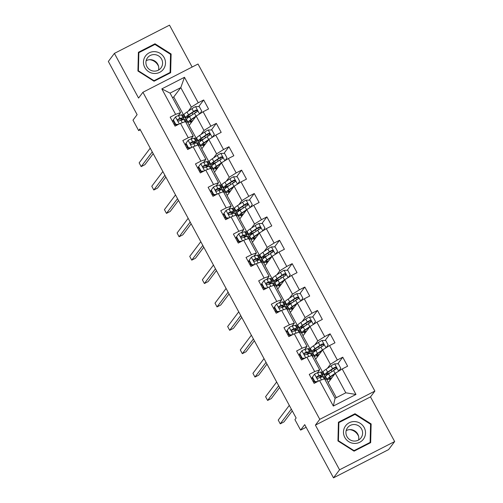 <?xml version="1.0" encoding="UTF-8"?>
<svg xmlns="http://www.w3.org/2000/svg" width="503" height="503" viewBox="0 0 503 503"><rect width="100%" height="100%" fill="white"/><g stroke="black" fill="none" stroke-linecap="round" stroke-linejoin="round"><path stroke-width="0.75" d="M192.152 67.031L169.511 25.15L114.407 53.393L108.346 61.448L137.118 114.659L132.993 120.135L138.665 130.629L140.293 129.793M374.873 391.083L198.025 64.019L142.927 92.263L319.776 419.326L374.873 391.083L370.504 396.886L315.406 425.129L339.556 469.796L394.654 441.552L370.504 396.886M394.654 441.552L388.593 449.607L333.489 477.85L304.717 424.639L300.593 430.115L306.145 427.273M339.556 469.796L333.489 477.85M189.26 125.297L173.749 96.966L180.784 87.623L170.064 93.118L180.602 112.603L175.616 114.37L170.177 117.155L175.044 126.146L180.476 123.361L188.26 137.753L182.822 140.538L187.682 149.529L193.121 146.744L200.898 161.136L195.466 163.921L200.326 172.913L205.765 170.127L213.542 184.519L208.11 187.305L212.97 196.296L218.409 193.51L226.187 207.902L220.754 210.688L225.614 219.679L231.053 216.894L238.831 231.286L233.398 234.071L238.259 243.062L243.691 240.277L251.475 254.669L246.036 257.454L250.903 266.445L256.335 263.66L264.119 278.052L258.68 280.837L263.547 289.829L268.979 287.043L276.763 301.435L271.324 304.221L276.191 313.212L281.623 310.426L289.401 324.819L283.969 327.604L288.829 336.595L294.268 333.81L302.045 348.202L296.613 350.987L301.473 359.978L306.912 357.193L314.689 371.585L309.257 374.37L314.117 383.368L319.556 380.576L333.332 406.059L355.967 394.459L345.8 392.805L335.262 373.32L328.226 382.664L336.331 397.659M175.616 114.37L161.834 88.886L184.469 77.286L198.251 102.769L203.684 99.978L198.698 106.605M355.967 394.459L342.191 368.976L347.623 366.19L342.763 357.199L337.324 359.985L329.547 345.592L334.979 342.807L330.119 333.816L324.68 336.601L316.903 322.209L322.335 319.424L317.475 310.433L312.036 313.218L304.258 298.826L309.691 296.041L304.831 287.05L299.398 289.835L291.614 275.443L297.053 272.657L292.186 263.666L286.754 266.452L278.97 252.06L284.409 249.274L279.542 240.283L274.11 243.068L266.326 228.676L271.765 225.891L266.898 216.9L261.466 219.685L253.682 205.293L259.12 202.508L254.26 193.517L248.822 196.302L241.044 181.91L246.476 179.125L241.616 170.133L236.177 172.919L228.4 158.527L233.832 155.741L228.972 146.744L223.533 149.536L215.756 135.144L221.188 132.358L216.328 123.361L210.889 126.152L203.111 111.76L208.544 108.975L203.684 99.978M300.593 430.115L294.921 419.621L296.135 418.012L139.878 129.019L138.665 130.629M180.476 123.361L185.462 121.6L193.246 135.986L190.97 139.01M201.904 148.681L189.147 125.448L196.183 116.105L203.966 130.491L200.911 134.553M196.931 139.834L197.289 139.356M193.246 135.986L188.26 137.753M203.111 111.76L196.183 116.105M210.889 126.152L203.966 130.491M193.121 146.744L198.107 144.983L205.884 159.369L203.608 162.394M214.542 172.064L201.791 148.831L208.827 139.488L216.611 153.874L213.555 157.936M209.569 163.217L209.933 162.739M205.884 159.369L200.898 161.136M215.756 135.144L208.827 139.488M223.533 149.536L216.611 153.874M205.765 170.127L210.751 168.367L218.528 182.752L216.252 185.777M227.186 195.447L214.435 172.215L221.471 162.871L229.249 177.257L226.193 181.319M222.213 186.6L222.578 186.123M218.528 182.752L213.542 184.519M228.4 158.527L221.471 162.871M236.177 172.919L229.249 177.257M218.409 193.51L223.395 191.75L231.173 206.136L228.896 209.16M239.83 218.83L227.079 195.598L234.115 186.255L241.893 200.64L238.837 204.702M234.857 209.984L235.222 209.506M231.173 206.136L226.187 207.902M241.044 181.91L234.115 186.255M248.822 196.302L241.893 200.64M231.053 216.894L236.039 215.133L243.817 229.519L241.541 232.543M252.475 242.213L239.724 218.981L246.759 209.638L254.537 224.024L251.481 228.085M247.501 233.367L247.86 232.889M243.817 229.519L238.831 231.286M253.682 205.293L246.759 209.638M261.466 219.685L254.537 224.024M243.691 240.277L248.677 238.516L256.461 252.902L254.185 255.926M265.119 265.597L252.361 242.364L259.403 233.021L267.181 247.407L264.125 251.469M260.145 256.75L260.504 256.272M256.461 252.902L251.475 254.669M266.326 228.676L259.403 233.021M274.11 243.068L267.181 247.407M256.335 263.66L261.321 261.9L269.105 276.285L266.829 279.31M277.763 288.98L265.006 265.747L272.041 256.404L279.825 270.79L276.769 274.852M272.789 280.133L273.148 279.655M269.105 276.285L264.119 278.052M278.97 252.06L272.041 256.404M286.754 266.452L279.825 270.79M268.979 287.043L273.965 285.283L281.749 299.669L279.473 302.693M290.407 312.363L277.65 289.131L284.685 279.787L292.469 294.173L289.414 298.235M285.434 303.516L285.792 303.039M281.749 299.669L276.763 301.435M291.614 275.443L284.685 279.787M299.398 289.835L292.469 294.173M281.623 310.426L286.609 308.666L294.387 323.052L292.111 326.076M303.045 335.746L290.294 312.514L297.33 303.171L305.114 317.556L302.058 321.618M298.072 326.9L298.436 326.422M294.387 323.052L289.401 324.819M304.258 298.826L297.33 303.171M312.036 313.218L305.114 317.556M294.268 333.81L299.254 332.049L307.031 346.435L304.755 349.459M315.689 359.129L302.938 335.897L309.974 326.554L317.758 340.94L314.696 345.001M310.716 350.283L311.08 349.805M307.031 346.435L302.045 348.202M316.903 322.209L309.974 326.554M324.68 336.601L317.758 340.94M306.912 357.193L311.898 355.432L319.675 369.818L317.399 372.842M328.333 382.513L315.582 359.28L322.618 349.937L330.396 364.323L327.34 368.385M323.36 373.666L323.725 373.188M319.675 369.818L314.689 371.585M329.547 345.592L322.618 349.937M337.324 359.985L330.396 364.323M319.556 380.576L324.542 378.816L335.073 398.301L333.332 406.059M342.191 368.976L335.262 373.32M315.406 425.129L319.776 419.326M114.407 53.393L138.564 98.06L142.927 92.263M335.073 398.301L345.8 392.805M180.602 112.603L178.326 115.627M173.749 96.966L172.491 97.613M184.287 116.451L184.645 115.973M188.267 111.169L191.322 107.108L180.784 87.623L184.469 77.286M170.064 93.118L161.834 88.886M198.251 102.769L191.322 107.108M312.306 377.847L311.388 378.319M323.762 373.264L323.511 373.591M342.763 357.199L337.771 363.82M330.157 380.098L329.547 378.973M327.29 374.798L327.032 374.326M311.118 349.881L310.867 350.207M317.512 356.715L316.903 355.59M314.645 351.415L314.394 350.943M330.119 333.816L325.133 340.437M299.669 354.464L298.751 354.936M298.474 326.497L298.222 326.824M304.868 333.332L304.258 332.206M302.001 328.031L301.75 327.56M317.475 310.433L312.489 317.053M287.024 331.081L286.106 331.552M285.83 303.108L285.578 303.441M292.224 309.949L291.614 308.823M289.357 304.648L289.106 304.177M304.831 287.05L299.845 293.67M274.38 307.698L273.462 308.169M273.186 279.725L272.934 280.058M279.58 286.565L278.976 285.44M276.713 281.265L276.461 280.793M292.186 263.666L287.2 270.287M261.736 284.314L260.818 284.786M260.541 256.341L260.296 256.675M266.936 263.182L266.332 262.057M264.075 257.882L263.817 257.41M279.542 240.283L274.556 246.904M249.092 260.931L248.174 261.403M247.897 232.958L247.652 233.291M254.292 239.799L253.688 238.674M251.431 234.499L251.173 234.027M266.898 216.9L261.912 223.521M236.448 237.548L235.53 238.02M235.259 209.575L235.008 209.908M241.654 216.416L241.044 215.29M238.787 211.115L238.529 210.644M254.26 193.517L249.268 200.137M223.804 214.165L222.886 214.636M222.615 186.192L222.364 186.525M229.01 193.033L228.4 191.907M226.143 187.732L225.891 187.261M241.616 170.133L236.63 176.754M211.166 190.782L210.241 191.253M209.971 162.809L209.72 163.142M216.365 169.649L215.756 168.524M213.498 164.349L213.247 163.877M228.972 146.744L223.986 153.371M198.522 167.398L197.604 167.87M197.327 139.425L197.075 139.759M203.721 146.266L203.111 145.141M200.854 140.966L200.603 140.494M216.328 123.361L211.342 129.988M185.877 144.015L184.959 144.487M184.683 116.042L184.431 116.375M191.077 122.883L190.474 121.757M188.21 117.583L187.959 117.111M173.233 120.632L172.315 121.104M371.139 423.935L355.017 413.724L338.425 422.231L337.953 440.949L354.068 451.16L370.661 442.653L371.139 423.935L370.56 424.702M138.407 52.293L137.929 71.011L154.044 81.222L170.636 72.715L171.114 53.997L154.999 43.786L138.407 52.293M354.269 414.724L355.017 413.724M154.245 44.786L154.999 43.786M170.542 54.764L171.114 53.997M324.913 379.501A13.103 1.314 -28.4 0 1 325.579 379.57A13.103 1.314 -28.4 0 1 325.271 380.167M314.614 374.069L312.13 377.514L314.614 374.069A4.54 0.453 -28.4 0 1 317.544 372.805L320.543 372.075A13.103 1.314 -28.4 0 1 321.53 372.075L323.071 374.924A13.103 1.314 151.6 0 0 322.083 374.924L319.084 375.653A4.54 0.453 151.6 0 0 317.236 376.389L316.921 376.646M312.489 378.181A10.877 1.094 -28.4 0 1 311.59 378.684M312.445 377.099L314.872 381.595L317.613 381.576M312.13 377.514L314.557 382.01L314.872 381.595M316.789 381.997L314.557 382.01M319.411 377.665A10.877 1.094 -28.4 0 0 321.109 375.986A10.877 1.094 -28.4 0 0 320.292 375.98L316.89 376.848L317.236 376.389C316.456 377.52 316.777 378.118 318.21 378.187A4.54 0.453 -28.4 0 1 320.059 377.451L323.058 376.722A13.103 1.314 -28.4 0 1 324.039 376.722L325.579 379.57M314.098 383.33A10.877 1.094 151.6 0 0 316.431 381.997M291.325 409.121L280.253 423.828L278.228 420.08L289.3 405.374M313.237 381.733A13.103 1.314 151.6 0 0 314.136 381.23M320.442 377.357A13.103 1.314 151.6 0 0 323.071 374.924M314.029 381.029A10.877 1.094 -28.4 0 1 313.13 381.532M292.281 410.888L283.975 421.916L280.253 423.828M338.777 371.113L340.783 368.309L338.356 363.814L334.564 363.845A4.54 0.453 151.6 0 0 331.049 365.882L326.07 369.246A13.103 1.314 151.6 0 0 323.045 371.943L324.586 374.792A13.103 1.314 151.6 0 0 329.302 373.402M337.243 372.075A4.54 0.453 151.6 0 0 335.105 373.377L330.119 376.741A13.103 1.314 151.6 0 0 327.101 379.438A13.103 1.314 151.6 0 0 331.64 378.124M334.759 373.981L331.565 376.137A10.877 1.094 151.6 0 0 329.056 378.382A10.877 1.094 151.6 0 0 332.011 377.634M327.101 379.438L325.56 376.59A13.103 1.314 -28.4 0 1 328.578 373.892L333.564 370.529A4.54 0.453 -28.4 0 1 335.929 369.101C336.796 367.863 336.469 367.259 334.96 367.303A4.54 0.453 151.6 0 0 332.59 368.73L327.604 372.094A13.103 1.314 151.6 0 0 324.586 374.792M330.641 372.503A10.877 1.094 -28.4 0 1 326.548 373.735A10.877 1.094 -28.4 0 1 329.05 371.491L334.608 367.768L336.098 368.227M335.929 369.101L336.281 368.8M354.772 421.583A11.135 10.821 37 0 0 343.48 431.932A11.135 10.821 37 0 0 354.219 443.426A11.135 10.821 37 0 0 365.511 433.077A11.135 10.821 37 0 0 354.772 421.583M354.483 424.532A8.432 8.193 37 0 0 346.787 436.246A8.432 8.193 37 0 0 361.009 437.868A8.432 8.193 37 0 0 354.483 424.532M358.57 440.012A8.432 8.193 37 0 0 346.158 430.662M370.114 442.401L354.037 450.638L338.418 440.747L338.877 422.608L354.955 414.371L370.573 424.262L370.114 442.401L369.46 443.269M353.785 450.977L354.037 450.638M338.167 441.081L338.418 440.747M338.4 423.243L338.877 422.608M349.61 429.619A10.701 10.406 -143 0 1 358.62 436.403M149.586 59.687A10.701 10.406 -143 0 1 158.596 66.471M144.795 67.528A11.135 10.821 37 0 0 159.74 72.313A11.135 10.821 37 0 0 164.154 57.606A11.135 10.821 37 0 0 149.202 52.828A11.135 10.821 37 0 0 144.795 67.528M146.926 66.616A8.432 8.193 37 0 0 160.985 67.93A8.432 8.193 37 0 0 161.582 59.109A8.432 8.193 37 0 0 147.517 57.795A8.432 8.193 37 0 0 146.926 66.616M158.546 70.074A8.432 8.193 37 0 0 146.134 60.731M154.937 44.434L170.548 54.33L170.089 72.463L154.012 80.706L138.394 70.81L138.859 52.677L154.937 44.434M169.436 73.337L170.089 72.463M153.761 81.04L154.012 80.706M138.143 71.143L138.394 70.81M138.375 53.312L138.859 52.677M312.269 356.118A13.103 1.314 -28.4 0 1 312.935 356.187A13.103 1.314 -28.4 0 1 312.627 356.784M301.97 350.685L299.486 354.131L301.97 350.685A4.54 0.453 -28.4 0 1 304.9 349.422L307.905 348.692A13.103 1.314 -28.4 0 1 308.886 348.692L310.426 351.54A13.103 1.314 151.6 0 0 309.446 351.54L306.44 352.27A4.54 0.453 151.6 0 0 304.592 353.005L304.277 353.263M299.845 354.797A10.877 1.094 -28.4 0 1 298.945 355.3M299.801 353.71L302.234 358.211L304.969 358.193M299.486 354.131L301.913 358.626L302.234 358.211M304.145 358.614L301.913 358.626M306.767 354.282A10.877 1.094 -28.4 0 0 308.465 352.597A10.877 1.094 -28.4 0 0 307.654 352.597L304.246 353.464L304.592 353.005C303.812 354.137 304.133 354.734 305.566 354.804A4.54 0.453 -28.4 0 1 307.415 354.068L310.414 353.339A13.103 1.314 -28.4 0 1 311.395 353.339L312.935 356.187M301.454 359.947A10.877 1.094 151.6 0 0 303.787 358.614M278.687 385.738L267.609 400.445L265.584 396.697L276.656 381.991M300.593 358.35A13.103 1.314 151.6 0 0 301.492 357.847M307.805 353.974A13.103 1.314 151.6 0 0 310.426 351.54M301.385 357.646A10.877 1.094 -28.4 0 1 300.486 358.149M279.637 387.505L271.331 398.533L267.609 400.445M299.625 332.735A13.103 1.314 -28.4 0 1 300.291 332.804A13.103 1.314 -28.4 0 1 299.983 333.401M289.326 327.302L286.842 330.748L289.326 327.302A4.54 0.453 -28.4 0 1 292.262 326.038L295.261 325.309A13.103 1.314 -28.4 0 1 296.242 325.309L297.782 328.157A13.103 1.314 151.6 0 0 296.801 328.157L293.796 328.887A4.54 0.453 151.6 0 0 291.954 329.622L291.633 329.88M287.2 331.414A10.877 1.094 -28.4 0 1 286.301 331.917M287.156 330.326L289.59 334.828L292.325 334.803M286.842 330.748L289.275 335.243L289.59 334.828M291.501 335.231L289.275 335.243M294.123 330.899A10.877 1.094 -28.4 0 0 295.821 329.214A10.877 1.094 -28.4 0 0 295.01 329.214L291.602 330.081L291.954 329.622C291.168 330.754 291.489 331.351 292.922 331.42A4.54 0.453 -28.4 0 1 294.771 330.685L297.77 329.955A13.103 1.314 -28.4 0 1 298.757 329.955L300.291 332.804M288.816 336.564A10.877 1.094 151.6 0 0 291.143 335.231M266.043 362.355L254.964 377.061L252.94 373.314L264.012 358.608M287.949 334.967A13.103 1.314 151.6 0 0 288.848 334.464M295.16 330.59A13.103 1.314 151.6 0 0 297.782 328.157M288.741 334.262A10.877 1.094 -28.4 0 1 287.842 334.765M266.999 364.122L258.687 375.15L254.964 377.061M326.133 347.73L328.145 344.926L325.711 340.43L321.92 340.462A4.54 0.453 151.6 0 0 318.405 342.499L313.426 345.863A13.103 1.314 151.6 0 0 310.408 348.56L311.948 351.408A13.103 1.314 151.6 0 0 316.657 350.019M324.598 348.692A4.54 0.453 151.6 0 0 322.461 349.994L317.475 353.358A13.103 1.314 151.6 0 0 314.457 356.055A13.103 1.314 151.6 0 0 318.996 354.741M322.121 350.597L318.921 352.754A10.877 1.094 151.6 0 0 316.418 354.999A10.877 1.094 151.6 0 0 319.367 354.25M314.457 356.055L312.916 353.207A13.103 1.314 -28.4 0 1 315.934 350.509L320.92 347.145A4.54 0.453 -28.4 0 1 323.291 345.718C324.152 344.48 323.825 343.876 322.316 343.92A4.54 0.453 151.6 0 0 319.946 345.347L314.966 348.711A13.103 1.314 151.6 0 0 311.948 351.408M317.997 349.12A10.877 1.094 -28.4 0 1 313.903 350.352A10.877 1.094 -28.4 0 1 316.406 348.107L321.964 344.385L323.454 344.844M323.291 345.718L323.636 345.416M313.488 324.347L315.5 321.543L313.067 317.047L309.276 317.079A4.54 0.453 151.6 0 0 305.761 319.116L300.781 322.48A13.103 1.314 151.6 0 0 297.763 325.177L299.304 328.025A13.103 1.314 151.6 0 0 304.019 326.636M311.954 325.309A4.54 0.453 151.6 0 0 309.817 326.61L304.831 329.974A13.103 1.314 151.6 0 0 301.813 332.672A13.103 1.314 151.6 0 0 306.352 331.358M309.477 327.214L306.277 329.371A10.877 1.094 151.6 0 0 303.774 331.615A10.877 1.094 151.6 0 0 306.723 330.867M301.813 332.672L300.272 329.823A13.103 1.314 -28.4 0 1 303.29 327.126L308.276 323.762A4.54 0.453 -28.4 0 1 310.647 322.335C311.508 321.096 311.181 320.493 309.672 320.537A4.54 0.453 151.6 0 0 307.302 321.964L302.322 325.328A13.103 1.314 151.6 0 0 299.304 328.025M305.352 325.737A10.877 1.094 -28.4 0 1 301.259 326.969A10.877 1.094 -28.4 0 1 303.768 324.724L309.32 321.002L310.81 321.461M310.647 322.335L310.992 322.033M286.98 309.351A13.103 1.314 -28.4 0 1 287.653 309.42A13.103 1.314 -28.4 0 1 287.339 310.018M276.681 303.919L274.198 307.364L276.681 303.919A4.54 0.453 -28.4 0 1 279.618 302.655L282.617 301.926A13.103 1.314 -28.4 0 1 283.598 301.926L285.138 304.774A13.103 1.314 151.6 0 0 284.157 304.774L281.158 305.503A4.54 0.453 151.6 0 0 279.31 306.239L278.989 306.497M274.556 308.031A10.877 1.094 -28.4 0 1 273.657 308.534M274.512 306.943L276.946 311.445L279.681 311.42M274.198 307.364L276.631 311.86L276.946 311.445M278.857 311.847L276.631 311.86M281.479 307.515A10.877 1.094 -28.4 0 0 283.176 305.83A10.877 1.094 -28.4 0 0 282.365 305.83L278.958 306.698L279.31 306.239C278.524 307.371 278.851 307.968 280.278 308.037A4.54 0.453 -28.4 0 1 282.126 307.302L285.126 306.572A13.103 1.314 -28.4 0 1 286.113 306.572L287.653 309.42M276.172 313.18A10.877 1.094 151.6 0 0 278.499 311.847M253.399 338.972L242.32 353.678L240.296 349.931L251.374 335.224M275.304 311.583A13.103 1.314 151.6 0 0 276.204 311.08M282.516 307.207A13.103 1.314 151.6 0 0 285.138 304.774M276.097 310.879A10.877 1.094 -28.4 0 1 275.198 311.382M254.355 340.738L246.042 351.767L242.32 353.678M274.336 285.968A13.103 1.314 -28.4 0 1 275.009 286.037A13.103 1.314 -28.4 0 1 274.701 286.635M264.037 280.536L261.554 283.981L264.037 280.536A4.54 0.453 -28.4 0 1 266.974 279.272L269.973 278.543A13.103 1.314 -28.4 0 1 270.954 278.543L272.494 281.391A13.103 1.314 151.6 0 0 271.513 281.391L268.514 282.12A4.54 0.453 151.6 0 0 266.665 282.856L266.345 283.114M261.912 284.648A10.877 1.094 -28.4 0 1 261.013 285.151M261.868 283.56L264.301 288.062L267.043 288.037M261.554 283.981L263.987 288.477L264.301 288.062M266.219 288.464L263.987 288.477M268.835 284.132A10.877 1.094 -28.4 0 0 270.539 282.447A10.877 1.094 -28.4 0 0 269.721 282.447L266.313 283.315L266.665 282.856C265.88 283.988 266.206 284.585 267.64 284.654A4.54 0.453 -28.4 0 1 269.482 283.918L272.488 283.189A13.103 1.314 -28.4 0 1 273.469 283.189L275.009 286.037M263.528 289.797A10.877 1.094 151.6 0 0 265.854 288.464M240.755 315.588L229.676 330.295L227.652 326.548L238.73 311.841M262.66 288.2A13.103 1.314 151.6 0 0 263.559 287.697M269.872 283.824A13.103 1.314 151.6 0 0 272.494 281.391M263.453 287.496A10.877 1.094 -28.4 0 1 262.553 287.999M241.71 317.355L233.398 328.384L229.676 330.295M261.692 262.585A13.103 1.314 -28.4 0 1 262.365 262.654A13.103 1.314 -28.4 0 1 262.057 263.251M251.393 257.152L248.91 260.598L251.393 257.152A4.54 0.453 -28.4 0 1 254.329 255.889L257.329 255.159A13.103 1.314 -28.4 0 1 258.309 255.159L259.85 258.008A13.103 1.314 151.6 0 0 258.869 258.008L255.87 258.737A4.54 0.453 151.6 0 0 254.021 259.466L253.701 259.73M249.268 261.264A10.877 1.094 -28.4 0 1 248.369 261.767M249.224 260.177L251.657 264.679L254.399 264.653M248.91 260.598L251.343 265.094L251.657 264.679M253.575 265.081L251.343 265.094M256.197 260.749A10.877 1.094 -28.4 0 0 257.894 259.064A10.877 1.094 -28.4 0 0 257.077 259.064L253.669 259.932L254.021 259.466C253.235 260.604 253.562 261.202 254.996 261.271A4.54 0.453 -28.4 0 1 256.844 260.535L259.844 259.806A13.103 1.314 -28.4 0 1 260.824 259.806L262.365 262.654M250.884 266.414A10.877 1.094 151.6 0 0 253.21 265.081M228.111 292.205L217.032 306.912L215.007 303.164L226.086 288.458M250.016 264.817A13.103 1.314 151.6 0 0 250.922 264.314M257.228 260.441A13.103 1.314 151.6 0 0 259.85 258.008M250.808 264.113A10.877 1.094 -28.4 0 1 249.909 264.616M229.066 293.972L220.76 305L217.032 306.912M300.844 300.964L302.856 298.16L300.423 293.664L296.638 293.695A4.54 0.453 151.6 0 0 293.123 295.733L288.137 299.096A13.103 1.314 151.6 0 0 285.119 301.794L286.66 304.642A13.103 1.314 151.6 0 0 291.375 303.252M299.31 301.926A4.54 0.453 151.6 0 0 297.172 303.227L292.186 306.591A13.103 1.314 151.6 0 0 289.168 309.288A13.103 1.314 151.6 0 0 293.714 307.974M296.833 303.831L293.633 305.987A10.877 1.094 151.6 0 0 291.13 308.232A10.877 1.094 151.6 0 0 294.079 307.484M289.168 309.288L287.628 306.44A13.103 1.314 -28.4 0 1 290.652 303.743L295.632 300.379A4.54 0.453 -28.4 0 1 298.002 298.952C298.864 297.713 298.543 297.11 297.028 297.154A4.54 0.453 151.6 0 0 294.657 298.581L289.678 301.945A13.103 1.314 151.6 0 0 286.66 304.642M292.708 302.353A10.877 1.094 -28.4 0 1 288.615 303.586A10.877 1.094 -28.4 0 1 291.124 301.341L296.682 297.619L298.166 298.078M298.002 298.952L298.354 298.65M288.206 277.581L290.212 274.776L287.779 270.281L283.994 270.312A4.54 0.453 151.6 0 0 280.479 272.349L275.493 275.713A13.103 1.314 151.6 0 0 272.475 278.411L274.016 281.259A13.103 1.314 151.6 0 0 278.731 279.869M286.666 278.543A4.54 0.453 151.6 0 0 284.528 279.844L279.549 283.208A13.103 1.314 151.6 0 0 276.531 285.905A13.103 1.314 151.6 0 0 281.07 284.591M284.189 280.448L280.988 282.604A10.877 1.094 151.6 0 0 278.486 284.849A10.877 1.094 151.6 0 0 281.435 284.101M276.531 285.905L274.99 283.057A13.103 1.314 -28.4 0 1 278.008 280.36L282.988 276.996A4.54 0.453 -28.4 0 1 285.358 275.569C286.22 274.33 285.899 273.726 284.384 273.77A4.54 0.453 151.6 0 0 282.02 275.198L277.034 278.561A13.103 1.314 151.6 0 0 274.016 281.259M280.064 278.97A10.877 1.094 -28.4 0 1 275.971 280.202A10.877 1.094 -28.4 0 1 278.48 277.958L284.038 274.236L285.522 274.695M285.358 275.569L285.71 275.267M275.562 254.197L277.568 251.393L275.135 246.898L271.35 246.929A4.54 0.453 151.6 0 0 267.835 248.966L262.849 252.33A13.103 1.314 151.6 0 0 259.831 255.027L261.371 257.876A13.103 1.314 151.6 0 0 266.087 256.486M274.028 255.159A4.54 0.453 151.6 0 0 271.884 256.461L266.904 259.825A13.103 1.314 151.6 0 0 263.886 262.522A13.103 1.314 151.6 0 0 268.426 261.208M271.545 257.064L268.351 259.221A10.877 1.094 151.6 0 0 265.842 261.466A10.877 1.094 151.6 0 0 268.791 260.717M263.886 262.522L262.346 259.674A13.103 1.314 -28.4 0 1 265.364 256.976L270.344 253.613A4.54 0.453 -28.4 0 1 272.714 252.185C273.575 250.947 273.255 250.343 271.739 250.387A4.54 0.453 151.6 0 0 269.375 251.814L264.389 255.172A13.103 1.314 151.6 0 0 261.371 257.876M267.42 255.587A10.877 1.094 -28.4 0 1 263.333 256.819A10.877 1.094 -28.4 0 1 265.836 254.575L271.394 250.852L272.877 251.311M272.714 252.185L273.066 251.884M262.918 230.814L264.924 228.01L262.497 223.514L258.705 223.546A4.54 0.453 151.6 0 0 255.191 225.583L250.205 228.947A13.103 1.314 151.6 0 0 247.187 231.644L248.727 234.492A13.103 1.314 151.6 0 0 253.443 233.103M261.384 231.776A4.54 0.453 151.6 0 0 259.24 233.078L254.26 236.441A13.103 1.314 151.6 0 0 251.242 239.139A13.103 1.314 151.6 0 0 255.782 237.825M258.9 233.681L255.706 235.838A10.877 1.094 151.6 0 0 253.198 238.082A10.877 1.094 151.6 0 0 256.153 237.334M251.242 239.139L249.702 236.291A13.103 1.314 -28.4 0 1 252.72 233.593L257.706 230.229A4.54 0.453 -28.4 0 1 260.07 228.802C260.938 227.563 260.611 226.96 259.102 227.004A4.54 0.453 151.6 0 0 256.731 228.431L251.745 231.789A13.103 1.314 151.6 0 0 248.727 234.492M254.782 232.204A10.877 1.094 -28.4 0 1 250.689 233.436A10.877 1.094 -28.4 0 1 253.191 231.191L258.749 227.469L260.24 227.928M260.07 228.802L260.422 228.5M250.274 207.431L252.28 204.627L249.853 200.131L246.061 200.156A4.54 0.453 151.6 0 0 242.547 202.2L237.561 205.564A13.103 1.314 151.6 0 0 234.543 208.261L236.083 211.109A13.103 1.314 151.6 0 0 240.799 209.72M248.74 208.393A4.54 0.453 151.6 0 0 246.602 209.694L241.616 213.058A13.103 1.314 151.6 0 0 238.598 215.756A13.103 1.314 151.6 0 0 243.138 214.441M246.256 210.298L243.062 212.455A10.877 1.094 151.6 0 0 240.553 214.699A10.877 1.094 151.6 0 0 243.509 213.951M238.598 215.756L237.058 212.907A13.103 1.314 -28.4 0 1 240.076 210.21L245.062 206.846A4.54 0.453 -28.4 0 1 247.426 205.419C248.293 204.18 247.966 203.577 246.457 203.621A4.54 0.453 151.6 0 0 244.087 205.048L239.101 208.405A13.103 1.314 151.6 0 0 236.083 211.109M242.138 208.814A10.877 1.094 -28.4 0 1 238.045 210.053A10.877 1.094 -28.4 0 1 240.547 207.808L246.105 204.086L247.595 204.545M247.426 205.419L247.778 205.117M237.63 184.048L239.642 181.243L237.209 176.748L233.417 176.773A4.54 0.453 151.6 0 0 229.902 178.816L224.923 182.174A13.103 1.314 151.6 0 0 221.905 184.878L223.439 187.726A13.103 1.314 151.6 0 0 228.155 186.336M236.096 185.01A4.54 0.453 151.6 0 0 233.958 186.311L228.972 189.669A13.103 1.314 151.6 0 0 225.954 192.372A13.103 1.314 151.6 0 0 230.493 191.058M233.618 186.915L230.418 189.071A10.877 1.094 151.6 0 0 227.916 191.316A10.877 1.094 151.6 0 0 230.864 190.568M225.954 192.372L224.413 189.524A13.103 1.314 -28.4 0 1 227.431 186.827L232.417 183.463A4.54 0.453 -28.4 0 1 234.782 182.036C235.649 180.797 235.322 180.193 233.813 180.237A4.54 0.453 151.6 0 0 231.443 181.665L226.463 185.022A13.103 1.314 151.6 0 0 223.439 187.726M229.494 185.431A10.877 1.094 -28.4 0 1 225.401 186.67A10.877 1.094 -28.4 0 1 227.903 184.425L233.461 180.703L234.951 181.162M234.782 182.036L235.134 181.734M224.986 160.664L226.998 157.86L224.564 153.365L220.773 153.39A4.54 0.453 151.6 0 0 217.258 155.433L212.279 158.791A13.103 1.314 151.6 0 0 209.261 161.494L210.801 164.343A13.103 1.314 151.6 0 0 215.517 162.953M223.451 161.626A4.54 0.453 151.6 0 0 221.314 162.928L216.328 166.286A13.103 1.314 151.6 0 0 213.31 168.989A13.103 1.314 151.6 0 0 217.849 167.675M220.974 163.532L217.774 165.688A10.877 1.094 151.6 0 0 215.271 167.933A10.877 1.094 151.6 0 0 218.22 167.185M213.31 168.989L211.769 166.141A13.103 1.314 -28.4 0 1 214.787 163.444L219.773 160.08A4.54 0.453 -28.4 0 1 222.144 158.652C223.005 157.414 222.678 156.81 221.169 156.854A4.54 0.453 151.6 0 0 218.799 158.282L213.819 161.639A13.103 1.314 151.6 0 0 210.801 164.343M216.85 162.048A10.877 1.094 -28.4 0 1 212.756 163.286A10.877 1.094 -28.4 0 1 215.265 161.042L220.817 157.32L222.307 157.779M222.144 158.652L222.489 158.351M212.341 137.281L214.353 134.477L211.92 129.981L208.135 130.007A4.54 0.453 151.6 0 0 204.614 132.05L199.634 135.408A13.103 1.314 151.6 0 0 196.616 138.111L198.157 140.959A13.103 1.314 151.6 0 0 202.872 139.57M210.807 138.243A4.54 0.453 151.6 0 0 208.67 139.545L203.684 142.902A13.103 1.314 151.6 0 0 200.666 145.606A13.103 1.314 151.6 0 0 205.211 144.292M208.33 140.148L205.13 142.305A10.877 1.094 151.6 0 0 202.627 144.55A10.877 1.094 151.6 0 0 205.576 143.801M200.666 145.606L199.125 142.758A13.103 1.314 -28.4 0 1 202.143 140.06L207.129 136.697A4.54 0.453 -28.4 0 1 209.5 135.269C210.361 134.031 210.04 133.427 208.525 133.471A4.54 0.453 151.6 0 0 206.155 134.898L201.175 138.256A13.103 1.314 151.6 0 0 198.157 140.959M204.205 138.665A10.877 1.094 -28.4 0 1 200.112 139.903A10.877 1.094 -28.4 0 1 202.621 137.659L208.179 133.936L209.663 134.395M209.5 135.269L209.852 134.967M199.704 113.898L201.709 111.094L199.276 106.598L195.491 106.623A4.54 0.453 151.6 0 0 191.976 108.667L186.99 112.024A13.103 1.314 151.6 0 0 183.972 114.728L185.513 117.576A13.103 1.314 151.6 0 0 190.228 116.187M198.163 114.86A4.54 0.453 151.6 0 0 196.025 116.162L191.046 119.519A13.103 1.314 151.6 0 0 188.021 122.223A13.103 1.314 151.6 0 0 192.567 120.909M195.686 116.765L192.486 118.922A10.877 1.094 151.6 0 0 189.983 121.166A10.877 1.094 151.6 0 0 192.932 120.418M188.021 122.223L186.487 119.374A13.103 1.314 -28.4 0 1 189.505 116.671L194.485 113.313A4.54 0.453 -28.4 0 1 196.855 111.886C197.717 110.647 197.396 110.044 195.881 110.088A4.54 0.453 151.6 0 0 193.517 111.515L188.531 114.873A13.103 1.314 151.6 0 0 185.513 117.576M191.561 115.281A10.877 1.094 -28.4 0 1 187.468 116.52A10.877 1.094 -28.4 0 1 189.977 114.275L195.535 110.547L197.019 111.012M196.855 111.886L197.207 111.584M249.048 239.202A13.103 1.314 -28.4 0 1 249.721 239.271A13.103 1.314 -28.4 0 1 249.413 239.868M238.749 233.769L236.265 237.215L238.749 233.769A4.54 0.453 -28.4 0 1 241.685 232.505L244.684 231.776A13.103 1.314 -28.4 0 1 245.665 231.776L247.206 234.624A13.103 1.314 151.6 0 0 246.225 234.624L243.226 235.354A4.54 0.453 151.6 0 0 241.377 236.083L241.063 236.347M236.63 237.881A10.877 1.094 -28.4 0 1 235.725 238.384M236.586 236.794L239.013 241.295L241.754 241.27M236.265 237.215L238.699 241.71L239.013 241.295M240.931 241.698L238.699 241.71M243.553 237.366A10.877 1.094 -28.4 0 0 245.25 235.681A10.877 1.094 -28.4 0 0 244.433 235.681L241.031 236.548L241.377 236.083C240.591 237.221 240.918 237.818 242.352 237.888A4.54 0.453 -28.4 0 1 244.2 237.152L247.199 236.423A13.103 1.314 -28.4 0 1 248.18 236.423L249.721 239.271M238.24 243.031A10.877 1.094 151.6 0 0 240.566 241.698M215.466 268.822L204.394 283.529L202.363 279.781L213.442 265.075M237.372 241.434A13.103 1.314 151.6 0 0 238.277 240.931M244.584 237.058A13.103 1.314 151.6 0 0 247.206 234.624M238.164 240.73A10.877 1.094 -28.4 0 1 237.265 241.233M216.422 270.589L208.116 281.617L204.394 283.529M236.41 215.818A13.103 1.314 -28.4 0 1 237.076 215.888A13.103 1.314 -28.4 0 1 236.768 216.485M226.105 210.386L223.628 213.832L226.105 210.386A4.54 0.453 -28.4 0 1 229.041 209.122L232.04 208.393A13.103 1.314 -28.4 0 1 233.027 208.393L234.568 211.241A13.103 1.314 151.6 0 0 233.581 211.241L230.581 211.97A4.54 0.453 151.6 0 0 228.733 212.7L228.419 212.964M223.986 214.498A10.877 1.094 -28.4 0 1 223.087 215.001M223.942 213.41L226.369 217.912L229.11 217.887M223.628 213.832L226.054 218.327L226.369 217.912M228.287 218.315L226.054 218.327M230.908 213.982A10.877 1.094 -28.4 0 0 232.606 212.297A10.877 1.094 -28.4 0 0 231.789 212.297L228.387 213.165L228.733 212.7C227.953 213.838 228.274 214.435 229.708 214.504A4.54 0.453 -28.4 0 1 231.556 213.769L234.555 213.039A13.103 1.314 -28.4 0 1 235.536 213.039L237.076 215.888M225.596 219.648A10.877 1.094 151.6 0 0 227.928 218.315M202.822 245.439L191.75 260.145L189.725 256.398L200.798 241.691M224.734 218.051A13.103 1.314 151.6 0 0 225.633 217.548M231.94 213.674A13.103 1.314 151.6 0 0 234.568 211.241M225.526 217.346A10.877 1.094 -28.4 0 1 224.627 217.849M203.778 247.206L195.472 258.234L191.75 260.145M223.766 192.435A13.103 1.314 -28.4 0 1 224.432 192.504A13.103 1.314 -28.4 0 1 224.124 193.102M213.467 187.003L210.983 190.448L213.467 187.003A4.54 0.453 -28.4 0 1 216.397 185.739L219.402 185.01A13.103 1.314 -28.4 0 1 220.383 185.01L221.924 187.858A13.103 1.314 151.6 0 0 220.936 187.858L217.937 188.587A4.54 0.453 151.6 0 0 216.089 189.317L215.774 189.581M211.342 191.115A10.877 1.094 -28.4 0 1 210.443 191.618M211.298 190.027L213.731 194.529L216.466 194.504M210.983 190.448L213.41 194.944L213.731 194.529M215.642 194.931L213.41 194.944M218.264 190.599A10.877 1.094 -28.4 0 0 219.962 188.914A10.877 1.094 -28.4 0 0 219.151 188.914L215.743 189.782L216.089 189.317C215.309 190.455 215.63 191.052 217.063 191.121A4.54 0.453 -28.4 0 1 218.912 190.386L221.911 189.656A13.103 1.314 -28.4 0 1 222.892 189.656L224.432 192.504M212.951 196.264A10.877 1.094 151.6 0 0 215.284 194.931M190.178 222.056L179.106 236.762L177.081 233.015L188.153 218.308M212.09 194.661A13.103 1.314 151.6 0 0 212.989 194.164M219.302 190.291A13.103 1.314 151.6 0 0 221.924 187.858M212.882 193.963A10.877 1.094 -28.4 0 1 211.983 194.466M191.134 223.822L182.828 234.851L179.106 236.762M211.122 169.052A13.103 1.314 -28.4 0 1 211.788 169.121A13.103 1.314 -28.4 0 1 211.48 169.718M200.823 163.62L198.339 167.065L200.823 163.62A4.54 0.453 -28.4 0 1 203.759 162.356L206.758 161.626A13.103 1.314 -28.4 0 1 207.739 161.626L209.279 164.475A13.103 1.314 151.6 0 0 208.299 164.475L205.293 165.204A4.54 0.453 151.6 0 0 203.451 165.933L203.13 166.197M198.698 167.732A10.877 1.094 -28.4 0 1 197.798 168.235M198.654 166.644L201.087 171.146L203.822 171.121M198.339 167.065L200.772 171.561L201.087 171.146M202.998 171.548L200.772 171.561M205.62 167.216A10.877 1.094 -28.4 0 0 207.318 165.531A10.877 1.094 -28.4 0 0 206.507 165.531L203.099 166.399L203.451 165.933C202.665 167.071 202.986 167.669 204.419 167.738A4.54 0.453 -28.4 0 1 206.268 167.002L209.267 166.273A13.103 1.314 -28.4 0 1 210.248 166.273L211.788 169.121M200.313 172.881A10.877 1.094 151.6 0 0 202.64 171.548M177.54 198.672L166.462 213.379L164.437 209.632L175.509 194.925M199.446 171.278A13.103 1.314 151.6 0 0 200.345 170.781M206.658 166.908A13.103 1.314 151.6 0 0 209.279 164.475M200.238 170.58A10.877 1.094 -28.4 0 1 199.339 171.083M178.496 200.439L170.184 211.467L166.462 213.379M198.478 145.669A13.103 1.314 -28.4 0 1 199.15 145.738A13.103 1.314 -28.4 0 1 198.836 146.335M188.179 140.236L185.695 143.682L188.179 140.236A4.54 0.453 -28.4 0 1 191.115 138.973L194.114 138.243A13.103 1.314 -28.4 0 1 195.095 138.243L196.635 141.091A13.103 1.314 151.6 0 0 195.654 141.085L192.655 141.821A4.54 0.453 151.6 0 0 190.807 142.55L190.486 142.814M186.053 144.348A10.877 1.094 -28.4 0 1 185.154 144.851M186.009 143.261L188.443 147.763L191.178 147.737M185.695 143.682L188.128 148.178L188.443 147.763M190.354 148.165L188.128 148.178M192.976 143.833A10.877 1.094 -28.4 0 0 194.674 142.148A10.877 1.094 -28.4 0 0 193.862 142.148L190.455 143.015L190.807 142.55C190.021 143.688 190.348 144.286 191.775 144.348A4.54 0.453 -28.4 0 1 193.624 143.619L196.623 142.89A13.103 1.314 -28.4 0 1 197.61 142.89L199.15 145.738M187.669 149.498A10.877 1.094 151.6 0 0 189.996 148.165M164.896 175.289L153.817 189.996L151.793 186.248L162.871 171.542M186.802 147.895A13.103 1.314 151.6 0 0 187.701 147.392M194.013 143.525A13.103 1.314 151.6 0 0 196.635 141.091M187.594 147.197A10.877 1.094 -28.4 0 1 186.695 147.7M165.852 177.056L157.54 188.084L153.817 189.996M185.833 122.286A13.103 1.314 -28.4 0 1 186.506 122.355A13.103 1.314 -28.4 0 1 186.198 122.952M175.534 116.853L173.051 120.299L175.534 116.853A4.54 0.453 -28.4 0 1 178.471 115.589L181.47 114.86A13.103 1.314 -28.4 0 1 182.451 114.86L183.991 117.708A13.103 1.314 151.6 0 0 183.01 117.702L180.011 118.438A4.54 0.453 151.6 0 0 178.163 119.167L177.842 119.431M173.409 120.965A10.877 1.094 -28.4 0 1 172.51 121.468M173.365 119.877L175.799 124.379L178.54 124.354M173.051 120.299L175.484 124.794L175.799 124.379M177.71 124.782L175.484 124.794M180.332 120.45A10.877 1.094 -28.4 0 0 182.036 118.765A10.877 1.094 -28.4 0 0 181.218 118.765L177.811 119.632L178.163 119.167C177.377 120.305 177.704 120.902 179.137 120.965A4.54 0.453 -28.4 0 1 180.979 120.236L183.985 119.507A13.103 1.314 -28.4 0 1 184.966 119.507L186.506 122.355M175.025 126.115A10.877 1.094 151.6 0 0 177.352 124.782M152.252 151.906L141.173 166.612L139.149 162.865L150.227 148.159M174.157 124.511A13.103 1.314 151.6 0 0 175.057 124.008M181.369 120.142A13.103 1.314 151.6 0 0 183.991 117.708M174.95 123.813A10.877 1.094 -28.4 0 1 174.051 124.316M153.208 153.673L144.895 164.701L141.173 166.612M314.557 374.144L318.361 381.186M323.058 376.722L324.246 378.916M320.543 372.075L322.083 374.924M320.059 377.451L321.398 379.928M317.544 372.805L319.084 375.653M338.638 371.201L334.658 363.839M327.604 372.094L326.07 369.246M331.144 370.082L331.967 371.604M333.803 368.284L334.646 369.843M333.652 374.729L333.885 375.15M330.119 376.741L328.578 373.892M332.59 368.73L331.049 365.882M335.105 373.377L333.564 370.529M334.608 367.768L334.96 367.303M301.913 350.761L305.723 357.803M310.414 353.339L311.602 355.533M307.905 348.692L309.446 351.54M307.415 354.068L308.754 356.545M304.9 349.422L306.44 352.27M289.269 327.378L293.079 334.42M297.77 329.955L298.958 332.15M295.261 325.309L296.801 328.157M294.771 330.685L296.11 333.162M292.262 326.038L293.796 328.887M325.994 347.818L322.014 340.456M314.966 348.711L313.426 345.863M318.5 346.699L319.323 348.221M321.159 344.901L322.002 346.46M321.015 351.346L321.241 351.767M317.475 353.358L315.934 350.509M319.946 345.347L318.405 342.499M322.461 349.994L320.92 347.145M321.964 344.385L322.316 343.92M313.35 324.435L309.376 317.072M302.322 325.328L300.781 322.48M305.855 323.316L306.679 324.837M308.521 321.518L309.358 323.077M308.37 327.962L308.597 328.384M304.831 329.974L303.29 327.126M307.302 321.964L305.761 319.116M309.817 326.61L308.276 323.762M309.32 321.002L309.672 320.537M276.625 303.994L280.435 311.036M285.126 306.572L286.314 308.767M282.617 301.926L284.157 304.774M282.126 307.302L283.466 309.779M279.618 302.655L281.158 305.503M263.981 280.611L267.791 287.653M272.488 283.189L273.676 285.383M269.973 278.543L271.513 281.391M269.482 283.918L270.821 286.396M266.974 279.272L268.514 282.12M251.343 257.228L255.147 264.27M259.844 259.806L261.032 262M257.329 255.159L258.869 258.008M256.844 260.535L258.184 263.012M254.329 255.889L255.87 258.737M300.712 301.052L296.732 293.689M289.678 301.945L288.137 299.096M293.211 299.933L294.035 301.454M295.877 298.134L296.713 299.694M295.726 304.579L295.953 305M292.186 306.591L290.652 303.743M294.657 298.581L293.123 295.733M297.172 303.227L295.632 300.379M296.682 297.619L297.028 297.154M288.068 277.669L284.088 270.306M277.034 278.561L275.493 275.713M280.567 276.549L281.391 278.071M283.233 274.751L284.076 276.31M283.082 281.196L283.308 281.617M279.549 283.208L278.008 280.36M282.02 275.198L280.479 272.349M284.528 279.844L282.988 276.996M284.038 274.236L284.384 273.77M275.424 254.285L271.444 246.923M264.389 255.172L262.849 252.33M267.929 253.166L268.753 254.688M270.589 251.368L271.431 252.927M270.438 257.813L270.664 258.234M266.904 259.825L265.364 256.976M269.375 251.814L267.835 248.966M271.884 256.461L270.344 253.613M271.394 250.852L271.739 250.387M262.78 230.902L258.8 223.539M251.745 231.789L250.205 228.947M255.285 229.783L256.109 231.305M257.945 227.985L258.787 229.544M257.794 234.429L258.02 234.851M254.26 236.441L252.72 233.593M256.731 228.431L255.191 225.583M259.24 233.078L257.706 230.229M258.749 227.469L259.102 227.004M250.136 207.519L246.156 200.156M239.101 208.405L237.561 205.564M242.641 206.4L243.465 207.921M245.301 204.602L246.143 206.161M245.15 211.046L245.382 211.467M241.616 213.058L240.076 210.21M244.087 205.048L242.547 202.2M246.602 209.694L245.062 206.846M246.105 204.086L246.457 203.621M237.491 184.136L233.511 176.773M226.463 185.022L224.923 182.174M229.997 183.017L230.82 184.538M232.656 181.218L233.499 182.778M232.512 187.663L232.738 188.084M228.972 189.669L227.431 186.827M231.443 181.665L229.902 178.816M233.958 186.311L232.417 183.463M233.461 180.703L233.813 180.237M224.847 160.753L220.867 153.39M213.819 161.639L212.279 158.791M217.353 159.633L218.176 161.155M220.012 157.835L220.855 159.388M219.868 164.28L220.094 164.701M216.328 166.286L214.787 163.444M218.799 158.282L217.258 155.433M221.314 162.928L219.773 160.08M220.817 157.32L221.169 156.854M212.203 137.369L208.229 130.007M201.175 138.256L199.634 135.408M204.708 136.25L205.532 137.772M207.374 134.452L208.211 136.005M207.223 140.897L207.45 141.318M203.684 142.902L202.143 140.06M206.155 134.898L204.614 132.05M208.67 139.545L207.129 136.697M208.179 133.936L208.525 133.471M199.565 113.986L195.585 106.623M188.531 114.873L186.99 112.024M192.064 112.867L192.888 114.388M194.73 111.069L195.573 112.622M194.579 117.513L194.806 117.935M191.046 119.519L189.505 116.671M193.517 111.515L191.976 108.667M196.025 116.162L194.485 113.313M195.535 110.547L195.881 110.088M238.699 233.845L242.503 240.887M247.199 236.423L248.388 238.617M244.684 231.776L246.225 234.624M244.2 237.152L245.539 239.629M241.685 232.505L243.226 235.354M226.054 210.461L229.858 217.503M234.555 213.039L235.744 215.234M232.04 208.393L233.581 211.241M231.556 213.769L232.895 216.246M229.041 209.122L230.581 211.97M213.41 187.078L217.221 194.12M221.911 189.656L223.099 191.85M219.402 185.01L220.936 187.858M218.912 190.386L220.251 192.856M216.397 185.739L217.937 188.587M200.766 163.695L204.576 170.737M209.267 166.273L210.455 168.467M206.758 161.626L208.299 164.475M206.268 167.002L207.607 169.473M203.759 162.356L205.293 165.204M188.122 140.312L191.932 147.354M196.623 142.89L197.811 145.084M194.114 138.243L195.654 141.085M193.624 143.619L194.963 146.09M191.115 138.973L192.655 141.821M175.478 116.929L179.288 123.971M183.985 119.507L185.173 121.701M181.47 114.86L183.01 117.702M180.979 120.236L182.319 122.707M178.471 115.589L180.011 118.438"/></g></svg>
